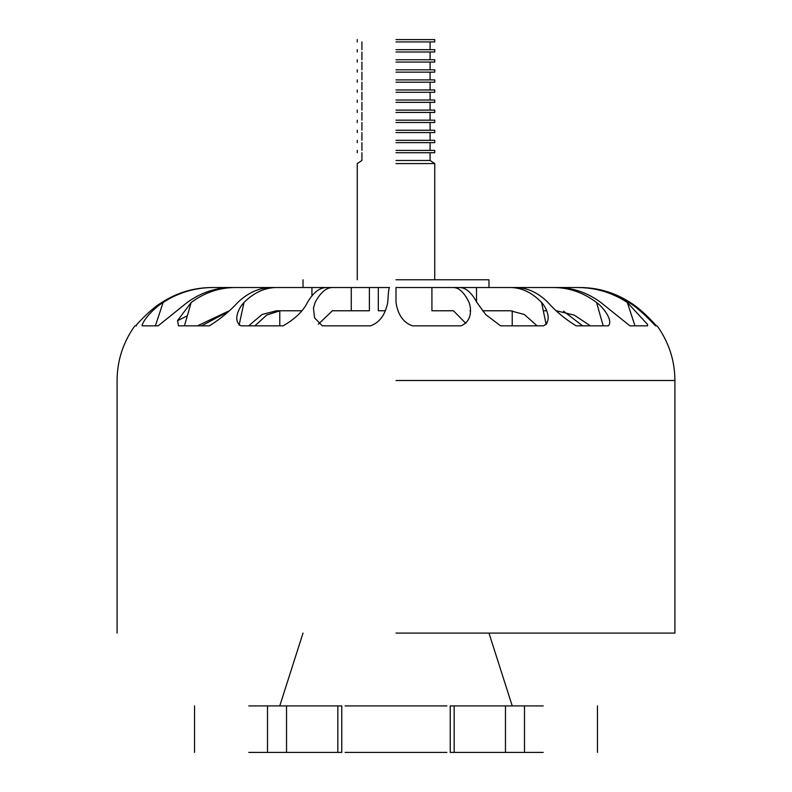 <?xml version="1.0" encoding="UTF-8"?>
<svg xmlns="http://www.w3.org/2000/svg" width="792" height="792" viewBox="0 0 792 792"><rect width="100%" height="100%" fill="white"/><g stroke="black" fill="none" stroke-linecap="round" stroke-linejoin="round"><path stroke-width="1.19" d="M563.548 311.177L582.605 325.839M525.522 287.526L580.14 287.526C598.237 287.644 614.919 292.624 630.175 302.465C640.718 308.722 652.39 321.334 656.38 325.839L655.529 325.839C651.093 321.324 639.431 308.741 628.888 302.465C613.711 292.624 597.128 287.644 579.12 287.526L577.883 287.526C595.762 287.644 612.236 292.624 627.313 302.465L647.648 324.572L647.529 325.839L629.927 325.839L600.801 302.465C587.456 292.624 572.863 287.644 557.033 287.526L553.697 287.526C569.191 287.644 583.476 292.624 596.544 302.465C604.959 308.722 613.087 321.334 608.325 325.839L576.111 325.839C564.943 318.928 555.568 311.137 548.005 302.465C538.105 292.624 527.274 287.644 515.523 287.526L510.484 287.526C521.73 287.644 532.105 292.624 541.589 302.465C547.312 308.722 552.054 321.334 543.52 325.839L500.574 325.839L485.783 314.622L476.883 302.465C471.606 292.624 465.854 287.644 459.598 287.526L453.46 287.526C459.113 287.644 464.31 292.624 469.072 302.465C471.418 308.722 472.21 321.334 460.924 325.839L412.424 325.839C399.821 321.324 396.96 308.741 396 302.465L396 287.526L453.46 287.526M396 633.085L674.923 633.085L396 633.085M248.787 705.91L341.768 705.91L341.768 752.4L248.787 752.4M345.094 705.91L446.906 705.91M450.232 705.91L505.464 705.91L505.464 752.4L450.232 752.4L450.232 705.91M543.213 705.91L505.464 705.91M524.492 705.91L524.492 752.4L505.464 752.4M543.213 752.4L524.492 752.4M345.094 752.4L446.906 752.4M431.917 287.526L431.917 310.771L453.46 310.771L465.805 323.344M387.743 302.465C386.427 308.722 383.16 321.334 370.498 325.839L322.285 325.839L314.563 317.81L313.444 308.058L315.117 302.465C320.394 292.624 326.146 287.644 332.402 287.526L389.506 287.526C388.872 287.644 388.288 292.624 387.743 302.465M369.379 287.526L369.379 310.771L332.402 310.771L318.334 324.185M347.005 287.526L326.344 287.526C319.493 287.644 313.187 292.624 307.415 302.465C303.178 311.137 295.089 318.928 283.14 325.839L241.045 325.839C232.858 321.324 237.956 308.741 243.995 302.465L239.095 325.195M276.477 310.771L262.023 314.503L248.648 325.839L262.023 314.503L276.477 310.771L301.386 310.771M308.474 287.526L271.577 287.526C259.35 287.644 248.074 292.624 237.768 302.465C229.878 311.137 220.423 318.928 209.395 325.839L178.497 325.839L177.556 320.552L191.199 302.465L184.417 325.839M228.452 311.177L197.475 325.839L228.452 311.177M280.517 287.526L231.818 287.526C215.681 287.644 200.802 292.624 187.199 302.465L158.162 325.839L142.174 325.839L142.085 324.868M142.174 325.839C142.233 321.324 152.896 308.741 163.112 302.465L155.39 325.839M187.338 315.78L177.507 320.73M266.478 287.526L211.86 287.526C193.763 287.644 177.081 292.624 161.825 302.465C151.282 308.722 139.61 321.334 135.62 325.839L136.471 325.839M227.66 311.909L201.594 325.839M279.784 310.83L266.805 314.998L254.866 325.839M545.579 321.78L547.044 323.245M634.986 325.839L627.313 302.465M603.197 325.839L596.544 302.465M556.736 310.87L574.279 315.137L590.406 325.839M506.92 287.526L553.697 287.526M543.312 310.771L546.698 310.771M509.276 287.526L557.033 287.526M448.322 287.526L510.484 287.526M523.938 287.526L577.883 287.526M524.809 287.526L579.12 287.526M211.86 287.526L212.88 287.526C194.872 287.644 178.289 292.624 163.112 302.465M282.724 287.526L234.967 287.526C219.136 287.644 204.544 292.624 191.199 302.465M311.929 295.871L311.929 287.526L276.477 287.526C264.726 287.644 253.895 292.624 243.995 302.465M385.288 310.771L378.309 310.771L378.309 287.526M326.344 287.526L332.402 287.526M271.577 287.526L276.477 287.526M231.818 287.526L234.967 287.526M546.173 324.631L541.589 302.465M480.071 287.526L515.523 287.526M311.929 287.526L340.085 287.526M440.738 287.526L459.598 287.526M348.133 287.526L351.262 287.526L351.262 310.771M396 279.784L488.971 279.784L396 279.784M396 163.568L434.739 163.568L396 163.568M396 160.469L430.086 160.469L396 160.469M396 152.717L434.739 152.717L396 152.717M396 150.391L434.739 150.391L396 150.391M396 142.649L434.739 142.649L396 142.649M396 140.323L434.739 140.323L396 140.323M396 132.571L434.739 132.571L396 132.571M396 130.254L434.739 130.254L396 130.254M396 122.503L434.739 122.503L396 122.503M396 120.176L434.739 120.176L396 120.176M396 112.434L434.739 112.434L396 112.434M396 110.108L434.739 110.108L396 110.108M396 102.356L434.739 102.356L396 102.356M396 100.03L434.739 100.03L396 100.03M396 92.288L434.739 92.288L396 92.288M396 89.961L434.739 89.961L396 89.961M396 82.21L434.739 82.21L396 82.21M396 79.893L434.739 79.893L396 79.893M396 72.141L434.739 72.141L396 72.141M396 69.815L434.739 69.815L396 69.815M396 62.073L434.739 62.073L396 62.073M396 59.746L434.739 59.746L396 59.746M396 51.995L434.739 51.995L396 51.995M396 49.668L434.739 49.668L396 49.668M396 41.927L434.739 41.927L396 41.927M396 39.6L434.739 39.6L396 39.6M482.575 310.771L510.484 310.771L524.324 314.503L537.134 325.839M470.488 310.771L469.933 310.771M396 380.507L674.923 380.507L396 380.507M267.508 705.91L267.508 752.4M286.536 705.91L286.536 752.4M454.172 705.91L454.172 752.4M337.828 705.91L337.828 752.4M476.527 287.526L476.527 301.802M674.923 633.085L674.923 380.507C674.774 360.429 668.854 342.213 657.152 325.839M512.226 705.91L488.981 633.085M194.555 705.91L194.555 752.4M597.445 705.91L597.445 752.4M279.774 705.91L303.019 633.085M134.848 325.839C123.146 342.213 117.226 360.429 117.077 380.507L117.077 633.085M512.216 310.83L512.216 325.839M488.971 287.526L488.971 279.784M430.086 152.717L430.086 160.469L434.739 163.568L434.739 279.784M434.739 150.391L434.739 152.717M357.261 150.391L357.261 152.717M361.914 152.717L361.914 160.469L357.261 163.568L357.261 279.784M430.086 142.649L430.086 150.391M434.739 140.323L434.739 142.649M361.914 142.649L361.914 150.391M357.261 140.323L357.261 142.649M430.086 132.571L430.086 140.323M434.739 130.254L434.739 132.571M361.914 132.571L361.914 140.323M357.261 130.254L357.261 132.571M430.086 122.503L430.086 130.254M434.739 120.176L434.739 122.503M361.914 122.503L361.914 130.254M357.261 120.176L357.261 122.503M430.086 112.434L430.086 120.176M434.739 110.108L434.739 112.434M361.914 112.434L361.914 120.176M357.261 110.108L357.261 112.434M430.086 102.356L430.086 110.108M434.739 100.03L434.739 102.356M361.914 102.356L361.914 110.108M357.261 100.03L357.261 102.356M430.086 92.288L430.086 100.03M434.739 89.961L434.739 92.288M361.914 92.288L361.914 100.03M357.261 89.961L357.261 92.288M430.086 82.21L430.086 89.961M434.739 79.893L434.739 82.21M361.914 82.21L361.914 89.961M357.261 79.893L357.261 82.21M430.086 72.141L430.086 79.893M434.739 69.815L434.739 72.141M361.914 72.141L361.914 79.893M357.261 69.815L357.261 72.141M430.086 62.073L430.086 69.815M434.739 59.746L434.739 62.073M361.914 62.073L361.914 69.815M357.261 59.746L357.261 62.073M430.086 51.995L430.086 59.746M434.739 49.668L434.739 51.995M361.914 51.995L361.914 59.746M357.261 49.668L357.261 51.995M430.086 41.927L430.086 49.668M434.739 39.6L434.739 41.927M361.914 41.927L361.914 49.668M357.261 39.6L357.261 41.927M303.029 287.526L303.029 279.784M279.784 325.839L279.784 310.771"/></g></svg>
